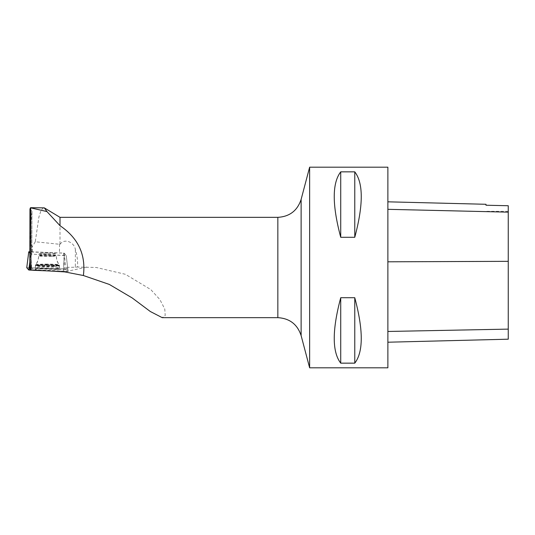 <?xml version="1.0" encoding="UTF-8"?>
<svg xmlns="http://www.w3.org/2000/svg" width="535" height="535" viewBox="0 0 535 535"><rect width="100%" height="100%" fill="white"/><g stroke="black" fill="none" stroke-linecap="round" stroke-linejoin="round"><path stroke-width="0.4" stroke-dasharray="2.67 2.01" d="M43.007 253.162A8.827 0.528 -179.8 0 1 51.868 253.189A8.827 0.528 -179.8 0 1 56.315 253.657A8.827 0.528 -179.8 0 1 47.481 254.158A8.827 0.528 -179.8 0 1 38.66 253.603A8.827 0.528 -179.8 0 1 43.007 253.162M29.826 253.028L31.364 254.185L66.213 255.462L64.18 253.135L63.605 253.075L29.833 251.731M26.757 267.681L64.595 268.878L66.086 269.031L68.119 271.352L46.739 270.844L68.065 271.399L64.581 268.878L26.757 267.701M41.182 268.871A12.325 0.736 -179.8 0 1 53.527 268.904A12.325 0.736 -179.8 0 1 59.759 269.56A12.325 0.736 -179.8 0 1 53.687 270.182A12.325 0.736 -179.8 0 1 41.295 270.148A12.325 0.736 -179.8 0 1 35.109 269.486A12.325 0.736 -179.8 0 1 41.182 268.871M32.214 251.891L32.234 246.775L30.141 243.358L30.114 251.958L59.499 252.988A12.84 0.769 -179.8 0 0 64.113 253.108L66.213 255.456L68.119 271.352M43.656 207.7L41.188 210.041L38.921 216.922L35.277 241.766L60.007 244.314L60.007 217.344M35.277 241.766L32.234 246.775M30.141 243.358C30.522 228.345 31.117 217.732 31.933 211.519L31.799 253.878A12.84 0.769 -179.8 0 1 31.812 253.918A12.84 0.769 -179.8 0 1 31.097 254.165L30.348 269.192M29.96 209.205L31.946 211.272M47.488 253.102A8.827 0.528 0.2 0 0 38.66 253.597A8.827 0.528 0.2 0 0 47.481 254.152A8.827 0.528 0.2 0 0 56.315 253.657A8.827 0.528 0.2 0 0 47.488 253.102M63.25 271.512L64.334 255.516L66.213 255.456L68.119 271.365M30.395 268.483L63.364 269.821L64.334 255.516L31.364 254.178L30.334 268.483A12.84 0.769 -179.8 0 1 29.779 268.543M31.799 253.878L30.114 251.958M60.007 244.314C64.875 237.46 74.733 242.95 75.388 249.718C77.14 255.295 77.856 261.067 77.555 267.025L96.353 267.5L125.391 274.301L150.783 289.562L159.878 299.553L164.773 309.009L165.215 315.476L162.179 317.636M75.388 249.718L75.335 267.152A12.84 0.769 -179.8 0 1 65.879 267.346L67.918 269.673L66.213 255.456L67.918 269.68L63.364 269.821M75.335 267.152L77.555 267.025M309.631 167.188L309.631 367.812M387.875 167.188L387.875 367.812M340.728 237.286L354.772 237.286C363.419 204.885 363.419 183.07 354.772 171.849L340.728 171.849C332.081 183.07 332.081 204.885 340.728 237.286L340.728 171.849M340.728 363.151L354.772 363.151C363.419 351.93 363.419 330.115 354.772 297.714L340.728 297.714C332.081 330.115 332.081 351.93 340.728 363.151L340.728 297.714M387.875 261.782L387.875 342.213L387.875 201.822L387.875 261.782L508.25 261.307L508.25 339.19M485.981 205.239L485.981 204.283M508.25 205.734L508.25 261.307M354.772 237.286L354.772 171.849M354.772 363.151L354.772 297.714M47.441 268.577A12.205 0.729 -179.8 0 1 35.236 267.801A12.205 0.729 -179.8 0 1 47.441 267.119A12.205 0.729 -179.8 0 1 59.646 267.881A12.205 0.729 -179.8 0 1 47.441 268.577M64.113 253.108L65.879 267.346M30.334 268.483L31.097 254.165M29.799 261.989L30.789 254.125M63.605 253.075L64.595 268.878M31.625 267.547L30.635 251.744M66.086 269.031L65.885 267.353M53.567 266.43A12.064 0.722 0.2 0 0 59.512 265.821A12.064 0.722 0.2 0 0 47.448 265.066A12.064 0.722 0.2 0 0 35.384 265.748A12.064 0.722 0.2 0 0 41.436 266.397A12.064 0.722 0.2 0 0 53.567 266.43M53.46 265.801A11.837 0.709 -179.8 0 1 41.355 265.755A11.837 0.709 -179.8 0 1 35.624 265.106A11.837 0.709 -179.8 0 1 47.454 264.464A11.837 0.709 -179.8 0 1 59.278 265.179A11.837 0.709 -179.8 0 1 53.46 265.801M51.955 256.298A8.827 0.528 0.2 0 0 56.309 255.857A8.827 0.528 0.2 0 0 51.862 255.382A8.827 0.528 0.2 0 0 43.001 255.362A8.827 0.528 0.2 0 0 38.654 255.804A8.827 0.528 0.2 0 0 43.094 256.272A8.827 0.528 0.2 0 0 51.955 256.298M277.846 317.656L277.846 217.344M86.737 267.052L64.668 271.9M508.25 329.159L387.875 331.513M508.25 212.081L387.875 209.252M301.125 335.585L301.125 199.415M47.481 254.988A8.827 0.528 0.2 0 0 38.654 255.489A8.827 0.528 0.2 0 0 47.481 256.044A8.827 0.528 0.2 0 0 56.309 255.543A8.827 0.528 0.2 0 0 47.481 254.988M47.448 264.123A11.817 0.702 0.2 0 0 35.644 264.758A11.817 0.702 0.2 0 0 47.448 265.534A11.817 0.702 0.2 0 0 59.258 264.832A11.817 0.702 0.2 0 0 47.448 264.123M47.448 264.725A12.037 0.716 0.2 0 0 35.41 265.4A12.037 0.716 0.2 0 0 47.448 266.162A12.037 0.716 0.2 0 0 59.485 265.474A12.037 0.716 0.2 0 0 47.448 264.725M59.525 244.227L59.499 252.988M35.236 267.801L35.644 264.758C37.611 261.989 38.614 258.9 38.654 255.489L38.654 255.804C38.614 259.228 37.604 262.331 35.624 265.106L35.109 269.486M59.646 267.881L59.258 264.832C57.305 262.05 56.322 258.953 56.309 255.543L56.309 255.857C56.322 259.281 57.312 262.391 59.278 265.179L59.759 269.56M508.25 211.325L485.981 211.325M31.946 211.325L31.812 253.918"/><path stroke-width="0.8" d="M29.833 251.731L28.756 251.798L29.826 253.028M28.756 251.804L26.757 267.701L28.355 269.533L33.738 270.315L46.739 270.844L28.783 270.021L26.757 267.681M30.676 207.7L44.318 207.868L46.96 211.579L60.007 225.69L60.007 217.344L44.318 207.868M162.179 317.636L150.315 311.51L132.205 297.955L109.354 284.446L83.386 275.518L64.668 271.9L30.983 269.914L30.676 207.68M46.96 211.579L30.983 207.908C30.635 207.353 30.294 207.787 29.96 209.205L29.779 268.543L30.983 269.914M83.386 275.518C86.001 254.667 78.21 238.055 60.007 225.69M309.631 367.812L309.631 167.188L387.875 167.188L387.875 367.812L309.631 367.812L301.125 335.585L301.125 199.415C297.413 210.643 289.656 216.621 277.846 217.344L277.846 317.656L162.179 317.656M340.728 297.714L354.772 297.714C363.419 330.115 363.419 351.93 354.772 363.151L340.728 363.151C332.081 351.93 332.081 330.115 340.728 297.714L340.728 363.151M340.728 171.849L354.772 171.849C363.419 183.07 363.419 204.885 354.772 237.286L340.728 237.286C332.081 204.885 332.081 183.07 340.728 171.849L340.728 237.286M387.875 342.213L508.25 339.19L508.25 205.734L485.981 205.226L508.25 205.734M387.875 201.822L485.981 204.283L485.981 205.239M354.772 297.714L354.772 363.151M354.772 171.849L354.772 237.286M30.348 269.192L30.281 270.175M28.783 270.021L29.799 261.989M508.25 329.119L387.875 331.466M508.25 261.334L387.875 261.809M508.25 212.148L387.875 209.325M28.756 251.798L26.75 267.687M277.846 217.344L60.007 217.344M277.846 317.656C289.656 318.378 297.413 324.35 301.125 335.585M301.125 199.415L309.631 167.188"/></g></svg>
